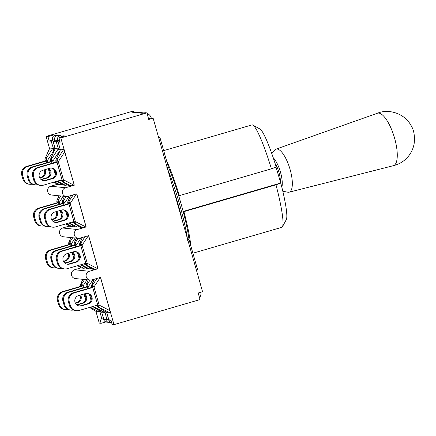 <?xml version="1.0" encoding="UTF-8"?>
<svg xmlns="http://www.w3.org/2000/svg" width="436" height="436" viewBox="0 0 436 436"><rect width="100%" height="100%" fill="white"/><g stroke="black" fill="none" stroke-linecap="round" stroke-linejoin="round"><path stroke-width="0.65" d="M107.627 315.691L108.76 320.095C109.202 321.534 110.161 322.389 111.632 322.656M102.58 315.168L103.714 319.572C104.171 321.054 105.163 321.91 106.684 322.144L108.946 322.378C107.392 322.139 106.34 321.278 105.795 319.784L105.708 319.495M60.015 141.449L59.519 139.716M60.304 137.367L62.179 136.092L63.122 135.819L63.296 136.495M57.508 140.185L54.832 140.964L54.587 140.016C54.255 137.869 55.105 136.386 57.132 135.569L58.075 135.296L58.44 136.708M148.556 118.783L151.265 117.993L153.123 118.189L202.56 291.728L198.184 293.003L200.053 299.576L113.998 324.635L100.536 277.383L91.789 279.928A4.502 4.464 -84.1 0 1 86.11 276.01A4.502 4.464 -84.1 0 1 89.326 271.285L74.594 269.759A4.502 4.464 95.9 0 0 75.357 278.555L90.094 280.081M147.036 113.453A6.84 6.785 -84.1 0 1 151.265 117.993M144.142 112.951L134.43 111.948A6.84 6.785 95.9 0 0 134.103 111.921L133.999 111.556L132.146 111.365L46.091 136.424L49.53 148.496M166.835 167.364L168.465 167.457L166.65 166.83M187.736 240.852L188.892 239.179L187.622 240.323M197.399 269.034L196.701 271.17M159.958 137.602L158.295 136.332M110.384 322.237L108.946 322.378M58.075 135.296L60.844 135.58L59.901 135.858C57.884 136.675 57.105 138.163 57.552 140.327L59.138 145.417M111.185 321.087L110.755 320.019M54.162 135.618L53.95 134.866L55.797 135.062L54.854 135.334C52.843 136.152 52.058 137.64 52.505 139.803L54.091 144.899M63.122 135.819L64.969 136.01L58.964 137.76L60.223 142.169L58.25 141.962L60.239 149.69A6.338 0.763 73.8 0 1 60.299 149.924M56.14 159.374A3.602 3.602 0 0 0 55.977 161.81L56.004 161.827A3.602 3.57 -84.1 0 1 56.315 159.085A3.602 2.213 -156.3 0 0 56.14 159.374L60.626 149.188L63.7 149.45L64.724 151.93L74.284 185.207L60.822 137.95L146.877 112.891L148.747 119.459L153.123 118.189M200.86 292.224A6.84 6.785 -84.1 0 1 199.508 297.663M146.877 112.891L145.019 112.695L142.877 113.322L131.857 112.183A6.84 6.785 -84.1 0 1 134.103 111.921M166.59 160.84A53.334 6.409 73.8 0 1 179.36 195.628L178.64 195.551M183.196 211.547L183.916 211.624A53.334 6.409 73.8 0 1 190.794 245.8M282.457 226.725L286.332 219.548A47.48 5.706 -106.2 0 0 280.789 183.109L275.977 184.815A53.334 6.409 73.8 0 1 282.457 226.725A53.334 6.409 73.8 0 1 281.825 227.32L192.903 253.212M163.68 150.622L251.997 124.903A53.334 6.409 73.8 0 1 252.853 125.067A53.334 6.409 73.8 0 1 271.421 168.814L276.233 167.113A47.48 5.706 -106.2 0 0 259.97 129.04L252.853 125.067M280.789 183.109L276.01 167.19M179.36 195.628L271.421 168.814M183.169 211.438L280.533 183.082M183.916 211.624L275.977 184.815M273.17 157.625A18.001 5.973 73.1 0 1 281.869 187.333M280.283 182.194A13.5 4.48 -106.9 0 0 275.111 163.522M271.628 153.172L274.963 149.821A22.503 7.466 73.1 0 1 276.01 149.139A22.503 7.466 73.1 0 1 289.798 168.47A22.503 7.466 73.1 0 1 289.073 192.2A22.503 7.466 73.1 0 1 287.825 192.216L282.806 191.202M377.314 113.278A27.408 9.096 73.1 0 1 377.385 113.251A27.408 9.096 73.1 0 1 394.182 136.795A27.408 9.096 73.1 0 1 393.305 165.702A27.408 9.096 73.1 0 1 393.234 165.718C400.232 164.018 405.78 160.208 409.873 154.29C412.134 150.878 413.579 147.205 414.2 143.27C414.968 135.58 413.797 129.459 410.679 124.919C404.957 114.314 389.517 108.133 377.32 113.278M101.604 312.04L103.872 319.31L106.885 319.621L104.776 311.217M106.569 312.307L108.913 319.828L110.886 320.035L112.145 324.444L113.998 324.635M103.468 318.623L101.839 319.098L99.849 311.375A6.338 0.763 73.8 0 1 99.73 310.895M95.909 311.326L99.266 323.109L101.125 323.305L99.866 318.89L101.839 319.098M59.443 151.87A6.338 0.763 73.8 0 1 59.323 151.554L59.427 151.908M53.366 162.928L52.849 161.102L59.274 151.368L56.217 141.755L57.846 141.28M54.206 150.823A6.338 0.763 73.8 0 1 53.595 148.998L51.17 141.231L52.805 140.757M51.17 141.231L49.203 141.024L52.582 140.043M54.832 140.964L53.203 141.444L55.099 148.79M56.217 141.755L53.203 141.444M131.857 112.183L133.999 111.556M49.203 141.024L47.944 136.615L53.95 134.866M96.961 278.424L92.966 284.479A3.602 3.57 95.9 0 0 92.655 287.215L93.991 286.959A3.602 1.913 -146.6 0 1 92.966 284.479L92.007 284.381A3.602 2.213 -156.3 0 0 91.833 284.67A3.602 3.602 0 0 0 91.664 287.106L91.696 287.117A3.602 3.57 -84.1 0 1 92.007 284.381L94.28 279.204M98.253 307.222A3.602 2.414 -58.6 0 0 98.422 307.336A3.602 2.414 -58.6 0 0 98.569 307.418A3.602 3.57 -84.1 0 1 96.879 305.304M107.294 312.737L98.569 307.418L99.528 307.516A3.602 1.711 -62.8 0 1 99.157 305.107L97.828 305.363A3.602 3.57 95.9 0 0 99.528 307.516L110.303 313.048L107.207 312.688M100.465 277.405L109.932 310.639L110.303 313.048M69.275 301.821L70.338 305.543A7.199 7.139 -84.1 0 0 79.172 310.459L97.702 305.064L92.705 287.509L91.822 287.417L73.286 292.818A7.199 7.139 95.9 0 0 68.392 301.734L69.275 301.821A7.199 7.139 -84.1 0 1 74.169 292.905L73.286 292.818M92.705 287.509L74.169 292.905M88.344 303.854L81.565 305.827A5.357 5.308 -84.1 0 1 74.812 301.162A5.357 5.308 -84.1 0 1 78.638 295.537L85.412 293.564A5.357 5.308 -84.1 0 1 92.17 298.229A5.357 5.308 -84.1 0 1 88.344 303.854L87.462 303.761A5.357 5.308 95.9 0 0 86.987 293.357M70.338 305.543L69.455 305.451A7.199 7.139 95.9 0 0 75.575 310.612L76.458 310.705M69.455 305.451L68.392 301.734M79.112 305.947A5.357 5.308 95.9 0 0 80.687 305.74L87.462 303.761M90.045 280.081L87.516 283.912A3.602 3.57 95.9 0 0 87.205 286.654L88.541 286.392A3.602 1.913 -146.6 0 1 87.516 283.912L86.551 283.814A3.602 2.213 -156.3 0 0 86.383 284.103A3.602 3.602 0 0 0 86.214 286.539L86.246 286.55A3.602 3.57 -84.1 0 1 86.551 283.814L88.279 279.896M92.803 306.655A3.602 2.414 -58.6 0 0 92.972 306.775A3.602 2.414 -58.6 0 0 93.113 306.851A3.602 3.57 -84.1 0 1 92.639 306.535M93.282 306.35A3.602 3.57 95.9 0 0 94.078 306.949A3.602 1.711 -62.8 0 1 93.636 306.246M104.923 312.018L104.847 312.487L101.752 312.122M87.723 288.61L87.249 286.942L86.366 286.855L67.836 292.251A7.199 7.139 95.9 0 0 62.942 301.167L63.825 301.26A7.199 7.139 -84.1 0 1 68.719 292.343L67.836 292.251M91.048 300.273L89.402 294.502M87.249 286.942L68.719 292.343M63.825 301.26L64.882 304.977L63.999 304.884L62.942 301.167M73.33 309.996A7.199 7.139 -84.1 0 1 64.882 304.977M84.557 293.815A5.357 5.308 -84.1 0 1 82.895 303.293L76.97 305.015M63.999 304.884A7.199 7.139 95.9 0 0 70.125 310.05L71.003 310.138M76.649 304.759L82.012 303.2A5.357 5.308 95.9 0 0 83.995 293.978M83.608 287.656L83.085 285.831A3.602 1.913 -146.6 0 1 82.061 283.351A3.602 3.57 95.9 0 0 81.755 286.087L83.085 285.831L87.086 279.77M84.595 279.514L82.061 283.351L81.101 283.247A3.602 2.213 -156.3 0 0 80.927 283.536A3.602 3.602 0 0 0 80.764 285.972L80.791 285.989A3.602 3.57 -84.1 0 1 81.101 283.247L82.824 279.329M99.326 310.65L99.397 311.92L96.302 311.555M82.273 288.049L81.799 286.381L80.916 286.288L62.386 291.684A7.199 7.139 95.9 0 0 57.492 300.6L58.375 300.693A7.199 7.139 -84.1 0 1 63.264 291.777L62.386 291.684M85.592 299.706L83.963 293.989M81.799 286.381L63.264 291.777M58.375 300.693L59.432 304.41L58.549 304.323A7.199 7.139 95.9 0 0 64.67 309.484L65.553 309.576A7.199 7.139 -84.1 0 1 59.432 304.41M67.88 309.429A7.199 7.139 -84.1 0 1 65.553 309.576M80.616 294.965A5.357 5.308 -84.1 0 1 77.439 302.726L75.461 303.303M58.549 304.323L57.492 300.6M75.308 302.998L76.562 302.633A5.357 5.308 95.9 0 0 79.886 295.172M85.064 236.661L81.069 242.716A3.602 3.57 95.9 0 0 80.758 245.452L82.093 245.196A3.602 1.913 -146.6 0 1 81.069 242.716L80.11 242.612A3.602 2.213 -156.3 0 0 79.935 242.901A3.602 3.602 0 0 0 79.766 245.343L79.799 245.354A3.602 3.57 -84.1 0 1 80.11 242.612L82.382 237.44M88.568 235.636L97.991 268.729L94.743 269.404L92.405 269.159L86.524 265.573A3.602 2.414 -58.6 0 0 86.671 265.655A3.602 3.57 -84.1 0 1 84.982 263.54M86.361 265.459A3.602 2.414 -58.6 0 0 86.524 265.573A3.602 3.602 0 0 1 84.955 263.546M92.432 269.165L86.671 265.655L87.631 265.753A3.602 1.711 -62.8 0 1 87.265 263.339L85.93 263.6A3.602 3.57 95.9 0 0 87.631 265.753L94.743 269.404M57.378 260.058L58.44 263.775A7.199 7.139 -84.1 0 0 67.275 268.696L85.805 263.3L80.807 245.746L79.924 245.653L61.389 251.049A7.199 7.139 95.9 0 0 56.5 259.965L57.378 260.058A7.199 7.139 -84.1 0 1 62.272 251.141L61.389 251.049M80.807 245.746L62.272 251.141M76.447 262.091L69.673 264.063A5.357 5.308 -84.1 0 1 62.915 259.398A5.357 5.308 -84.1 0 1 66.741 253.774L73.515 251.801A5.357 5.308 -84.1 0 1 80.273 256.466A5.357 5.308 -84.1 0 1 76.447 262.091L75.564 261.998A5.357 5.308 95.9 0 0 75.09 251.594M58.44 263.775L57.557 263.687A7.199 7.139 95.9 0 0 63.678 268.849L64.561 268.941M57.557 263.687L56.5 259.965M67.215 264.183A5.357 5.308 95.9 0 0 68.79 263.971L75.564 261.998M78.148 238.312L75.619 242.149A3.602 3.57 95.9 0 0 75.308 244.89L76.643 244.629A3.602 1.913 -146.6 0 1 75.619 242.149L74.654 242.051A3.602 2.213 -156.3 0 0 74.485 242.34A3.602 3.602 0 0 0 74.316 244.776L74.349 244.787A3.602 3.57 -84.1 0 1 74.654 242.051L76.382 238.132M91.266 268.467L89.293 268.843L86.944 268.581M80.905 264.892A3.602 2.414 -58.6 0 0 81.074 265.012A3.602 2.414 -58.6 0 0 81.216 265.088A3.602 3.57 -84.1 0 1 80.747 264.772M81.385 264.587A3.602 3.57 95.9 0 0 82.181 265.186A3.602 1.711 -62.8 0 1 81.739 264.483M75.826 246.847L75.352 245.179L74.469 245.087L55.939 250.487A7.199 7.139 95.9 0 0 51.045 259.404L51.928 259.496A7.199 7.139 -84.1 0 1 56.822 250.58L55.939 250.487M79.15 258.51L77.504 252.738M75.352 245.179L56.822 250.58M51.928 259.496L52.985 263.213L52.107 263.121L51.045 259.404M61.432 268.233A7.199 7.139 -84.1 0 1 52.985 263.213M72.659 252.052A5.357 5.308 -84.1 0 1 70.997 261.524L65.073 263.251M52.107 263.121A7.199 7.139 95.9 0 0 58.228 268.287L59.111 268.374M64.751 262.995L70.114 261.437A5.357 5.308 95.9 0 0 72.098 252.215L73.717 257.878M85.816 267.9L83.837 268.276L81.494 268.015M71.711 245.893L71.188 244.062A3.602 1.913 -146.6 0 1 70.163 241.582A3.602 3.57 95.9 0 0 69.858 244.324L71.188 244.062L75.188 238.007M72.698 237.751L70.163 241.582L69.204 241.484A3.602 2.213 -156.3 0 0 69.03 241.773A3.602 3.602 0 0 0 68.866 244.209L68.893 244.225A3.602 3.57 -84.1 0 1 69.204 241.484L70.926 237.566M70.376 246.28L69.902 244.618L69.019 244.525L50.489 249.921A7.199 7.139 95.9 0 0 45.595 258.837L46.478 258.93A7.199 7.139 -84.1 0 1 51.366 250.013L50.489 249.921M73.7 257.943L72.065 252.221M69.902 244.618L51.366 250.013M46.478 258.93L47.535 262.646L46.652 262.554A7.199 7.139 95.9 0 0 52.772 267.72L53.655 267.813A7.199 7.139 -84.1 0 1 47.535 262.646M55.982 267.666A7.199 7.139 -84.1 0 1 53.655 267.813M68.719 253.196A5.357 5.308 -84.1 0 1 65.542 260.962L63.569 261.535M46.652 262.554L45.595 258.837M63.411 261.235L64.664 260.87A5.357 5.308 95.9 0 0 67.989 253.409M73.166 194.892L69.171 200.952A3.602 3.57 95.9 0 0 68.861 203.688L70.196 203.432A3.602 1.913 -146.6 0 1 69.171 200.952L68.212 200.849A3.602 2.213 -156.3 0 0 68.038 201.138A3.602 3.602 0 0 0 67.869 203.574L67.902 203.59A3.602 3.57 -84.1 0 1 68.212 200.849L70.49 195.677M76.671 193.873L86.099 226.96L82.845 227.641L80.496 227.379M74.463 223.695A3.602 2.414 -58.6 0 0 74.627 223.81A3.602 2.414 -58.6 0 0 74.774 223.886A3.602 3.57 -84.1 0 1 73.085 221.777M80.535 227.401L74.774 223.886L75.733 223.99A3.602 1.711 -62.8 0 1 75.368 221.575L74.033 221.837A3.602 3.57 95.9 0 0 75.733 223.99L82.845 227.641M45.48 218.294L46.543 222.011A7.199 7.139 -84.1 0 0 55.377 226.933L73.907 221.532L68.91 203.983L68.027 203.89L49.491 209.285A7.199 7.139 95.9 0 0 44.603 218.202L45.48 218.294A7.199 7.139 -84.1 0 1 50.374 209.378L49.491 209.285M68.91 203.983L50.374 209.378M64.55 220.327L57.775 222.3A5.357 5.308 -84.1 0 1 51.017 217.635A5.357 5.308 -84.1 0 1 54.843 212.01L61.618 210.038A5.357 5.308 -84.1 0 1 68.376 214.703A5.357 5.308 -84.1 0 1 64.55 220.327L63.672 220.235A5.357 5.308 95.9 0 0 63.193 209.825M46.543 222.011L45.66 221.919A7.199 7.139 95.9 0 0 51.78 227.085L52.663 227.178M45.66 221.919L44.603 218.202M55.318 222.42A5.357 5.308 95.9 0 0 56.893 222.207L63.672 220.235M66.25 196.549L63.721 200.386A3.602 3.57 95.9 0 0 63.411 203.121L64.746 202.865A3.602 1.913 -146.6 0 1 63.721 200.386L62.757 200.288A3.602 2.213 -156.3 0 0 62.588 200.576A3.602 3.602 0 0 0 62.419 203.013L62.452 203.023A3.602 3.57 -84.1 0 1 62.757 200.288L64.484 196.369M79.368 226.704L77.395 227.074L75.052 226.829L69.177 223.243A3.602 2.414 -58.6 0 0 69.324 223.325A3.602 3.57 -84.1 0 1 68.85 223.009M69.008 223.128A3.602 2.414 -58.6 0 0 69.177 223.243A3.602 3.602 0 0 1 68.839 223.009M69.488 222.823A3.602 3.57 95.9 0 0 70.283 223.423A3.602 1.711 -62.8 0 1 69.842 222.72M63.928 205.084L63.454 203.416L62.577 203.323L44.041 208.724A7.199 7.139 95.9 0 0 39.147 217.64L40.03 217.728A7.199 7.139 -84.1 0 1 44.924 208.811L44.041 208.724M67.253 216.746L65.607 210.975M63.454 203.416L44.924 208.811M40.03 217.728L41.088 221.45L40.21 221.357L39.147 217.64M49.535 226.469A7.199 7.139 -84.1 0 1 41.088 221.45M60.768 210.283A5.357 5.308 -84.1 0 1 59.1 219.76L53.176 221.488M40.21 221.357A7.199 7.139 95.9 0 0 46.33 226.518L47.213 226.611M52.854 221.232L58.217 219.668A5.357 5.308 95.9 0 0 60.206 210.446L61.819 216.114M73.918 226.137L71.945 226.513L69.629 226.273L65.743 223.913L69.629 226.273M59.814 204.13L59.291 202.299A3.602 1.913 -146.6 0 1 58.266 199.819A3.602 3.57 95.9 0 0 57.961 202.56L59.291 202.299L63.291 196.244M60.8 195.987L58.266 199.819L57.307 199.721A3.602 2.213 -156.3 0 0 57.132 200.01A3.602 3.602 0 0 0 56.969 202.446L56.996 202.457A3.602 3.57 -84.1 0 1 57.307 199.721L59.029 195.802M58.479 204.517L58.004 202.849L57.121 202.762L38.591 208.157A7.199 7.139 95.9 0 0 33.697 217.074L34.58 217.166A7.199 7.139 -84.1 0 1 39.474 208.25L38.591 208.157M61.803 216.18L60.173 210.457M58.004 202.849L39.474 208.25M34.58 217.166L35.638 220.883L34.755 220.79A7.199 7.139 95.9 0 0 40.88 225.957L41.758 226.044A7.199 7.139 -84.1 0 1 35.638 220.883M44.085 225.903A7.199 7.139 -84.1 0 1 41.758 226.044M56.822 211.433A5.357 5.308 -84.1 0 1 53.65 219.199L51.671 219.771M34.755 220.79L33.697 217.074M51.513 219.472L52.767 219.106A5.357 5.308 95.9 0 0 56.091 211.645M74.202 185.196L70.948 185.878L68.599 185.616M62.566 181.926A3.602 2.414 -58.6 0 0 62.73 182.046A3.602 2.414 -58.6 0 0 62.877 182.123A3.602 3.57 -84.1 0 1 61.187 180.008M68.637 185.638L62.877 182.123L63.836 182.226A3.602 1.711 -62.8 0 1 63.471 179.812L62.135 180.068A3.602 3.57 95.9 0 0 63.836 182.226L70.948 185.878M74.033 185.24L63.471 179.812L58.299 161.663A3.602 1.913 -146.6 0 1 57.274 159.184A3.602 3.57 95.9 0 0 56.969 161.925L58.299 161.663L64.724 151.93M33.583 176.531L34.646 180.248A7.199 7.139 -84.1 0 0 43.48 185.169L62.01 179.768L57.012 162.219L56.13 162.127L37.6 167.522A7.199 7.139 95.9 0 0 32.705 176.438L33.583 176.531A7.199 7.139 -84.1 0 1 38.477 167.615L37.6 167.522M57.012 162.219L38.477 167.615M34.646 180.248L33.763 180.155A7.199 7.139 95.9 0 0 39.883 185.322L40.766 185.414M33.763 180.155L32.705 176.438M43.42 180.651A5.357 5.308 95.9 0 0 44.995 180.444L51.775 178.471A5.357 5.308 95.9 0 0 51.295 168.062M45.878 180.537A5.357 5.308 -84.1 0 1 39.12 175.871A5.357 5.308 -84.1 0 1 42.946 170.247L49.726 168.274A5.357 5.308 -84.1 0 1 56.478 172.939A5.357 5.308 -84.1 0 1 52.652 178.564L45.878 180.537L44.995 180.444M67.471 184.935L65.498 185.311L63.149 185.049M57.59 181.054A3.602 3.57 95.9 0 0 58.386 181.659A3.602 1.711 -62.8 0 1 57.944 180.956M57.111 181.365A3.602 2.414 -58.6 0 0 57.279 181.48A3.602 2.414 -58.6 0 0 57.427 181.561A3.602 3.57 -84.1 0 1 56.953 181.245A3.602 3.602 0 0 0 57.279 181.48L63.155 185.066M58.25 148.889L51.824 158.622A3.602 3.57 95.9 0 0 51.513 161.358L52.849 161.102A3.602 1.913 -146.6 0 1 51.824 158.622L50.859 158.519A3.602 2.213 -156.3 0 0 50.69 158.808A3.602 3.602 0 0 0 50.522 161.249L50.554 161.26A3.602 3.57 -84.1 0 1 50.859 158.519L55.236 148.578L58.25 148.889L58.604 149.401M50.69 158.808L55.236 148.578M52.037 163.32L51.557 161.652L50.68 161.56L32.144 166.955A7.199 7.139 95.9 0 0 27.25 175.871L28.133 175.964A7.199 7.139 -84.1 0 1 33.027 167.048L32.144 166.955M55.356 174.978L53.71 169.212M51.557 161.652L33.027 167.048M28.133 175.964L29.19 179.681L28.313 179.594L27.25 175.871M37.638 184.701A7.199 7.139 -84.1 0 1 29.19 179.681M48.87 168.519A5.357 5.308 -84.1 0 1 47.202 177.997L41.278 179.719M28.313 179.594A7.199 7.139 95.9 0 0 34.433 184.755L35.316 184.848M40.957 179.469L46.32 177.904A5.357 5.308 95.9 0 0 48.309 168.683L49.922 174.351M62.021 184.374L60.048 184.75L57.699 184.488M45.235 158.246A3.602 3.602 0 0 0 45.072 160.682L45.099 160.693A3.602 3.57 -84.1 0 1 45.409 157.957A3.602 2.213 -156.3 0 0 45.235 158.246L49.72 148.06L52.794 148.322L53.977 151.346M47.916 162.366L47.393 160.535A3.602 1.913 -146.6 0 1 46.369 158.055A3.602 3.57 95.9 0 0 46.063 160.797L47.393 160.535L53.819 150.802M46.581 162.753L46.107 161.086L45.224 160.993L26.694 166.394A7.199 7.139 95.9 0 0 21.8 175.31L22.683 175.403A7.199 7.139 -84.1 0 1 27.577 166.487L26.694 166.394M49.906 174.416L48.276 168.694M46.107 161.086L27.577 166.487M22.683 175.403L23.74 179.12L22.857 179.027A7.199 7.139 95.9 0 0 28.983 184.194L29.861 184.281A7.199 7.139 -84.1 0 1 23.74 179.12M32.188 184.139A7.199 7.139 -84.1 0 1 29.861 184.281M44.924 169.669A5.357 5.308 -84.1 0 1 41.752 177.43L39.774 178.008M22.857 179.027L21.8 175.31M39.616 177.703L40.87 177.343A5.357 5.308 95.9 0 0 44.2 169.882M81.183 267.835L74.594 269.759M97.991 268.729L89.326 271.285M98.073 268.734L88.639 235.614L79.892 238.165A4.502 4.464 -84.1 0 1 74.213 234.246A4.502 4.464 -84.1 0 1 77.428 229.521L62.697 227.995A4.502 4.464 95.9 0 0 63.465 236.792L78.197 238.318M69.286 226.071L62.697 227.995M86.099 226.96L77.428 229.521M86.175 226.971L76.747 193.851L67.994 196.402A4.502 4.464 -84.1 0 1 62.315 192.478A4.502 4.464 -84.1 0 1 65.531 187.753L50.799 186.227A4.502 4.464 95.9 0 0 51.568 195.028L66.299 196.554M47.944 136.615L46.091 136.424M57.389 184.308L50.799 186.227M74.284 185.207L65.531 187.753M60.822 137.95L58.964 137.76M59.879 141.487L58.25 141.962M108.515 319.147L106.885 319.621M101.125 323.305L105.817 321.937M167.718 169.424A49.508 5.946 73.8 0 1 187.349 238.329M182.689 221.984A49.508 5.946 -106.2 0 0 172.694 186.886M62.179 136.092L59.901 135.858M57.552 140.327L59.634 140.539M105.795 319.784L103.714 319.572M110.842 320.307L108.76 320.095M52.505 139.803L54.587 140.016M57.132 135.569L54.854 135.334M58.653 149.521L60.086 149.101M53.595 148.998L55.045 148.578M109.932 310.639L99.157 305.107L93.991 286.959L100.258 277.465M91.783 287.428L91.696 287.117L92.655 287.215L97.828 305.363L96.972 305.276M81.565 305.827L80.687 305.74M89.058 288.223L88.541 286.392L93.048 279.563M86.333 286.866L86.246 286.55L87.205 286.654L87.761 288.599M89.456 294.545L91.07 300.208M97.441 306.459L95.8 305.614M101.839 312.176L93.113 306.851L94.078 306.949L104.847 312.487M82.895 303.293L82.012 303.2M96.389 311.609L89.549 307.44L96.345 311.593M80.883 286.299L80.791 285.989L81.755 286.087L82.306 288.038M90.263 307.227L99.397 311.92M84.001 293.978L85.614 299.646M77.439 302.726L76.562 302.633M97.828 268.767L87.265 263.339L82.093 245.196L88.361 235.702M79.886 245.664L79.799 245.354L80.758 245.452L85.93 263.6L85.075 263.513M69.673 264.063L68.79 263.971M86.977 268.603L81.216 265.088L82.181 265.186L89.293 268.843M77.161 246.46L76.643 244.629L81.151 237.8M74.436 245.097L74.349 244.787L75.308 244.89L75.864 246.836M77.559 252.782L79.172 258.444M85.543 264.696L83.903 263.851M70.997 261.524L70.114 261.437M78.366 265.464L83.837 268.276M81.527 268.036L77.652 265.671M68.986 244.536L68.893 244.225L69.858 244.324L70.414 246.269M65.542 260.962L64.664 260.87M85.93 227.003L75.368 221.575L70.196 203.432L76.464 193.933M67.989 203.901L67.902 203.59L68.861 203.688L74.033 221.837L73.177 221.744M57.775 222.3L56.893 222.207M75.079 226.834L69.324 223.325L70.283 223.423L77.395 227.074M65.264 204.691L64.746 202.865L69.253 196.037M62.539 203.334L62.452 203.023L63.411 203.121L63.967 205.073M65.662 211.019L67.275 216.681M73.646 222.932L72.011 222.088M59.1 219.76L58.217 219.668M66.468 223.701L71.945 226.513M57.089 202.773L56.996 202.457L57.961 202.56L58.517 204.506M53.65 219.199L52.767 219.106M55.977 161.81L56.07 162.143L56.004 161.827L56.969 161.925L62.135 180.068L61.28 179.981M63.7 149.45L57.274 159.184L56.315 159.085L60.691 149.139M52.652 178.564L51.775 178.471M61.748 181.163L60.114 180.324M63.187 185.071L57.427 181.561L58.386 181.659L65.498 185.311M50.522 161.249L50.62 161.576L50.554 161.26L51.513 161.358L52.069 163.309M53.764 169.255L55.377 174.918M47.202 177.997L46.32 177.904M54.571 181.937L60.048 184.75M57.732 184.51L53.857 182.144L57.705 184.499M45.191 161.004L45.099 160.693L46.063 160.797L46.619 162.742M52.794 148.322L46.369 158.055L45.409 157.957L49.786 148.011M41.752 177.43L40.87 177.343M104.907 311.893L105.572 311.696M99.849 311.375L100.296 311.244M188.946 239.32C187.12 222.458 176.389 184.799 168.454 167.359L168.443 167.331M197.475 269.246L188.962 239.364M168.432 167.288L159.914 137.4M158.644 136.332L158.279 136.294M289.073 192.2L393.305 165.702M276.01 149.139L377.385 113.251M94.231 279.22L91.833 284.67M96.852 305.309A3.602 3.602 0 0 0 98.422 307.336L107.251 312.721M91.762 287.438L91.664 287.106M88.236 279.89L86.383 284.103M92.634 306.541A3.602 3.602 0 0 0 92.972 306.775L101.801 312.16M86.306 286.872L86.214 286.539M80.856 286.305L80.764 285.972M82.78 279.323L80.927 283.536M82.333 237.457L79.935 242.901M79.864 245.67L79.766 245.343M76.338 238.127L74.485 242.34M86.949 268.592L81.074 265.012A3.602 3.602 0 0 1 80.736 264.777M74.409 245.108L74.316 244.776M81.499 268.031L77.641 265.677M68.959 244.542L68.866 244.209M70.883 237.56L69.03 241.773M70.436 195.688L68.038 201.138M80.507 227.396L74.627 223.81A3.602 3.602 0 0 1 73.057 221.782M67.967 203.906L67.869 203.574M64.441 196.364L62.588 200.576M62.512 203.345L62.419 203.013M57.062 202.778L56.969 202.446M58.985 195.797L57.132 200.01M68.61 185.632L62.73 182.046A3.602 3.602 0 0 1 61.16 180.019M45.164 161.015L45.072 160.682"/></g></svg>

